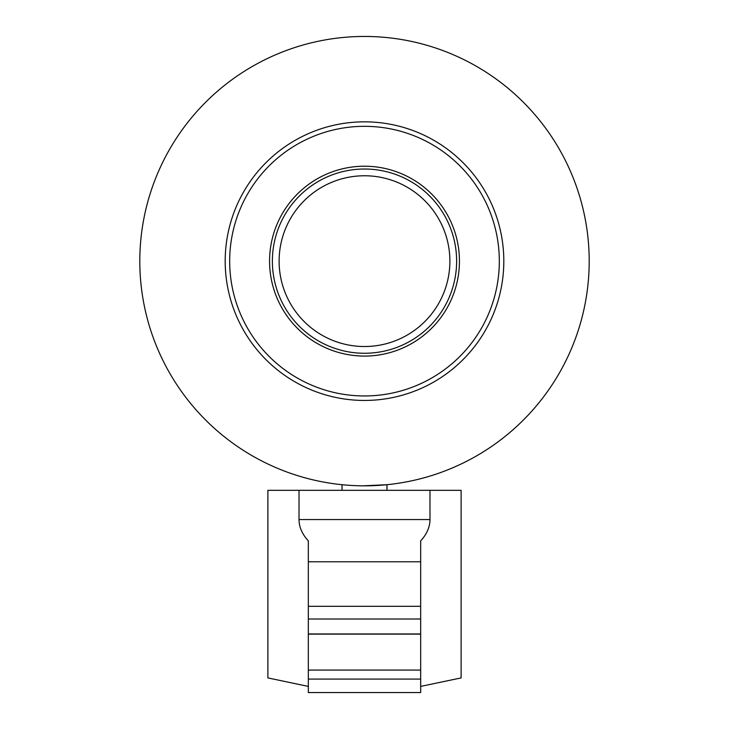 <?xml version="1.0" encoding="UTF-8"?>
<svg xmlns="http://www.w3.org/2000/svg" width="729" height="729" viewBox="0 0 729 729"><rect width="100%" height="100%" fill="white"/><g stroke="black" fill="none" stroke-linecap="round" stroke-linejoin="round"><path stroke-width="1.09" d="M364.5 169.019A92.127 92.127 0 0 1 456.627 261.146A92.127 92.127 0 0 1 364.5 353.264A92.127 92.127 0 0 1 272.373 261.146A92.127 92.127 0 0 1 364.5 169.019M364.5 175.762A85.384 85.384 0 0 0 279.116 261.146A85.384 85.384 0 0 0 364.5 346.521A85.384 85.384 0 0 0 449.884 261.146A85.384 85.384 0 0 0 364.5 175.762M364.5 36.45A224.696 224.696 0 0 1 589.196 261.146A224.696 224.696 0 0 1 364.5 485.833A224.696 224.696 0 0 1 139.804 261.146A224.696 224.696 0 0 1 364.5 36.45M386.971 490.325L386.971 484.703L363.024 485.833M364.5 126.327A134.819 134.819 0 0 1 499.319 261.146A134.819 134.819 0 0 1 364.5 395.956A134.819 134.819 0 0 1 229.681 261.146A134.819 134.819 0 0 1 364.5 126.327M342.047 484.712L342.029 490.325M420.669 634.13L308.331 634.13L308.331 540.863C302.18 534.202 299.081 527.094 299.018 519.549L299.018 490.325L429.982 490.325L429.982 519.549C429.919 527.094 426.82 534.202 420.669 540.863L420.669 692.55L308.331 692.55L308.331 670.079L420.669 670.079M299.018 490.325L267.88 490.325L267.88 677.915L308.331 686.408M420.669 686.408L461.12 677.915L461.12 490.325L429.982 490.325M308.331 634.13L308.331 670.079M364.5 121.834A139.312 139.312 0 0 1 503.812 261.146A139.312 139.312 0 0 1 364.5 400.449A139.312 139.312 0 0 1 225.188 261.146A139.312 139.312 0 0 1 364.5 121.834M364.5 166.212A94.934 94.934 0 0 1 459.434 261.146A94.934 94.934 0 0 1 364.5 356.08A94.934 94.934 0 0 1 269.566 261.146A94.934 94.934 0 0 1 364.5 166.212M299.018 519.549L429.982 519.549M308.331 561.777L420.669 561.777M308.331 606.318L420.669 606.318M308.331 679.073L420.669 679.073M308.331 619.012L420.669 619.012M308.331 633.957L420.669 633.957"/></g></svg>
